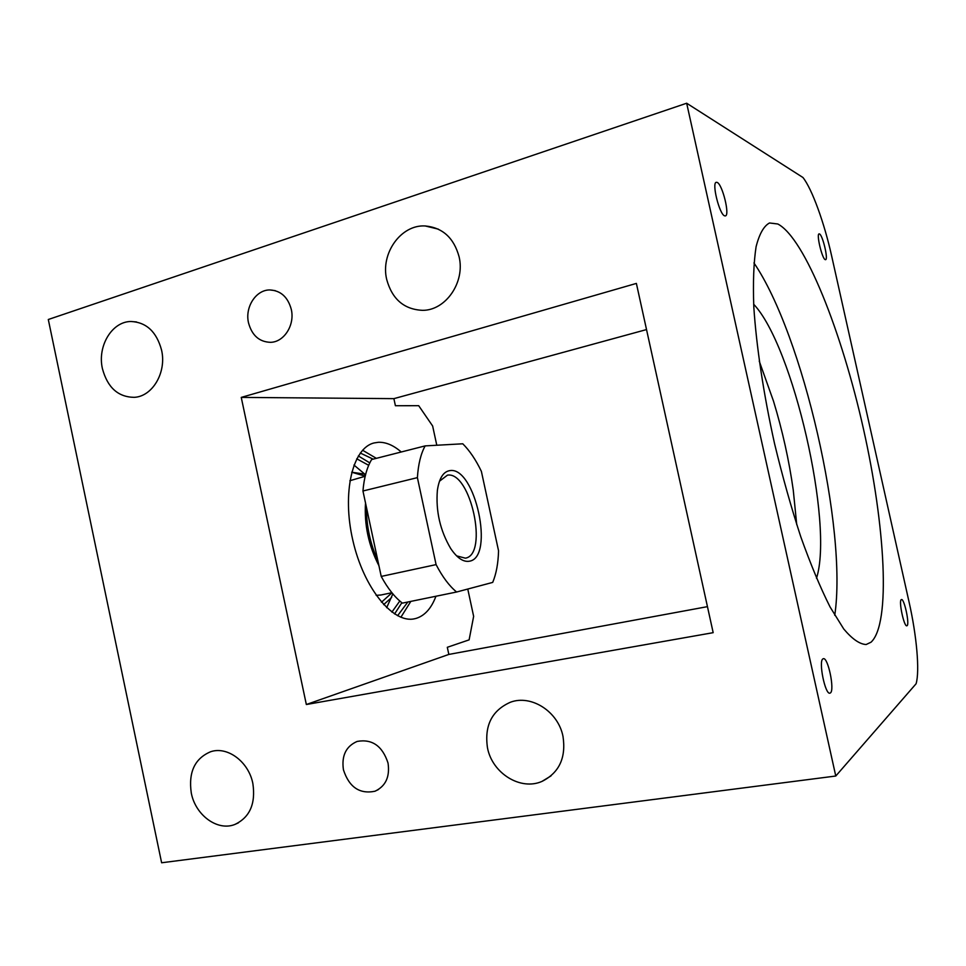 <?xml version="1.0" encoding="UTF-8"?>
<svg xmlns="http://www.w3.org/2000/svg" width="966" height="966" viewBox="0 0 966 966"><rect width="100%" height="100%" fill="white"/><g stroke="black" fill="none" stroke-linecap="round" stroke-linejoin="round"><path stroke-width="1.45" d="M717.183 182.417C722.459 184.373 730.067 215.394 725.394 215.913L724.597 215.829C719.416 214.44 711.544 182.755 716.265 182.296L717.183 182.417M916.094 683.759L835.771 776.024L686.669 103.229L802.939 177.49C812.056 188.938 824.348 223.025 831.641 255.942L909.115 602.216C916.649 635.543 919.886 671.008 916.094 683.759M871.006 642.221L866.164 644.515C859.704 644.25 852.229 639.069 843.729 628.963L830.035 606.902C820.339 587.618 810.595 564.265 800.79 536.818C791.214 507.536 782.472 476.492 774.563 443.672C763.587 394.225 756.39 346.371 753.806 306.934C752.925 282.434 753.685 262.366 756.088 246.741C759.336 233.953 763.804 226.032 769.504 222.977L777.811 223.991C804.992 238.24 841.917 332.364 863.483 429.061C885.182 525.709 891.135 623.807 871.006 642.221M819.494 233.941C822.658 234.992 828.478 259.54 825.592 259.673L825.242 259.637C822.138 258.924 816.173 233.965 819.083 233.881L819.494 233.941M907.086 625.69L906.845 625.811C904.067 627.019 898.501 600.888 901.266 599.644L901.471 599.548C904.236 598.401 909.767 624.084 907.086 625.69M830.446 692.912L829.891 693.177C825.181 694.88 818.323 661.215 822.899 658.897L823.358 658.691C828.031 657.061 834.853 689.99 830.446 692.912M686.669 103.229L48.3 319.505L161.624 862.771L835.771 776.024M306.343 704.516L241.246 397.4L636.377 283.412L713.174 632.67L306.343 704.516L448.84 654.429L447.306 647.292L469.114 639.866L473.642 616.344L467.761 589.043M291.297 309.422C295.016 324.999 284.052 342.169 270.528 342.326C259.299 341.94 251.957 335.456 248.516 322.849C244.748 307.164 255.99 289.679 269.925 289.945C280.792 290.609 287.916 297.105 291.297 309.422M252.875 783.607C255.809 803.893 249.723 817.538 234.641 824.553C217.338 831.328 195.41 815.087 191.28 792.989C188.322 772.208 194.77 758.455 210.648 751.729C227.457 745.957 248.733 761.763 252.875 783.607M487.492 747.889C484.232 725.635 491.899 710.396 510.507 702.197C531.312 694.373 558.215 711.568 562.997 736.394C566.209 757.755 559.205 772.752 541.998 781.397C520.505 790.973 492.249 773.223 487.492 747.889M386.702 279.476C380.326 253.575 400.914 224.414 425.221 225.959C442.609 227.614 453.899 237.877 459.091 256.763C465.31 282.241 445.724 310.497 422.613 310.34C404.102 309.494 392.136 299.206 386.702 279.476M102.432 368.698C97.168 346.287 111.911 321.485 130.965 321.497C146.397 322.258 156.601 331.797 161.576 350.139C166.78 372.345 152.471 396.603 134.177 397.34C118.106 397.086 107.528 387.547 102.432 368.698M343.437 769.817C341.409 755.774 345.973 746.32 357.13 741.429C372.115 738.748 382.415 745.945 388.03 763.031C390.035 776.797 385.688 786.191 374.965 791.239C359.642 794.342 349.124 787.205 343.437 769.817M834.745 615.342C847.593 529.344 802.975 334.731 753.939 262.921M241.246 397.4L393.887 398.644L646.52 329.575M393.887 398.644L395.408 405.72L418.701 405.696L432.635 425.994L436.789 445.241M401.24 451.991C393.524 445.278 385.917 442.042 378.43 442.283L374.168 442.935C352.662 447.777 341.735 492.539 352.844 540.368C363.687 588.258 393.029 623.795 414.499 618.783L416.177 618.373C424.811 615.656 431.404 608.278 435.944 596.251M707.45 606.648L448.84 654.429M759.252 361.139L773.512 401.192C782.46 430.546 789.041 460.214 793.267 490.185L796.733 524.623M816.499 578.26C833.924 523.874 793.05 345.611 753.673 304.254M400.878 617.25L410.828 601.395M376.354 458.343L362.576 450.241M397.594 615.728L407.845 601.999M373.166 459.152L360.282 453.042M358.338 455.952L369.809 462.895M401.868 602.724L394.563 613.965M356.732 458.79L368.698 465.31M399.815 601.021L391.882 612.106M386.666 607.686L392.848 593.897M365.534 474.765L353.954 465.044M381.485 602.229L391.942 592.798M365.196 476.141L351.672 472.217L363.711 473.98M380.99 594.984L376.148 595.346M349.861 480.73L365.172 476.25M378.926 565.702C368.65 545.718 364.17 524.792 365.51 502.948M439.47 481.225L447.475 475.139C470.647 471.191 488.687 554.641 465.37 558.167L456.58 555.861M469.548 561.186C463.451 562.321 457.16 558.082 450.675 548.483C440.146 530.539 435.702 511.183 437.369 490.438C439.18 478.134 443.394 471.517 450.011 470.587C475.163 466.481 494.785 557.213 469.548 561.186M436.089 564.615C442.44 576.859 449.275 585.988 456.604 592.013L492.708 582.401C496.258 573.876 498.202 563.347 498.553 550.813L481.382 471.36C475.827 459.804 469.621 450.615 462.774 443.792L425.161 445.894L371.632 459.538C366.947 467.351 364.049 477.832 362.95 490.994L381.22 576.424L436.089 564.615L417.397 477.639C418.242 464.32 420.826 453.73 425.161 445.894M456.604 592.013L402.387 603.122C394.756 597.278 387.704 588.379 381.22 576.424M417.397 477.639L362.95 490.994M377.935 561.041C370.195 543.713 366.355 525.758 366.416 507.186M365.462 475.067L364.689 474.548M383.635 604.631L391.653 597.471M275.165 290.621L269.925 289.945M238.421 822.839L234.641 824.553M551.006 775.903L541.998 781.397M438.335 229.147L425.221 225.959M136.496 321.944L130.965 321.497M378.503 789.5L374.965 791.239M391.882 592.713L380.507 595.092"/></g></svg>
